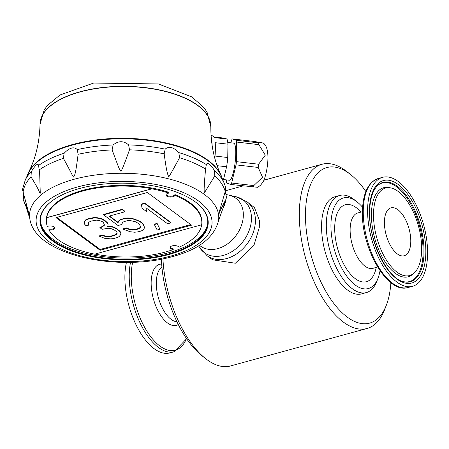<?xml version="1.0" encoding="UTF-8"?>
<svg xmlns="http://www.w3.org/2000/svg" width="449" height="449" viewBox="0 0 449 449"><rect width="100%" height="100%" fill="white"/><g stroke="black" fill="none" stroke-linecap="round" stroke-linejoin="round"><path stroke-width="0.67" d="M207.023 255.689A33.563 25.217 126.5 0 0 237.774 253.096A33.563 25.217 126.5 0 0 255.419 220.891A33.563 25.217 126.5 0 0 246.928 201.713L254.448 207.584L259.387 220.442L259.292 227.553L253.921 245.418L235.366 263.232L212.579 259.797L207.023 255.689L198.941 246.467A32.71 24.577 -53.5 0 0 243.493 240.911A32.71 24.577 -53.5 0 0 235.742 196.684L226.195 194.524M390.883 282.64A80.663 38.491 -105.4 0 1 386.376 305.124L384.698 309.479A85.136 40.623 -105.4 0 1 367.035 328.477L230.511 365.957A85.136 40.623 -105.4 0 1 205.625 358.644A85.136 40.623 -105.4 0 1 162.936 258.865M367.035 328.477A85.136 40.623 -105.4 0 1 321.411 296.014A85.136 40.623 -105.4 0 1 299.315 212.972A85.136 40.623 -105.4 0 1 321.955 164.278A85.136 40.623 -105.4 0 1 346.841 171.591L350.506 174.481A80.663 38.491 -105.4 0 1 365.862 191.51M373.512 213.999A45.371 21.647 -105.4 0 1 390.714 187.907A45.371 21.647 -105.4 0 1 418.468 226.066A45.371 21.647 -105.4 0 1 414.09 273.048A45.371 21.647 -105.4 0 1 387.773 262.171A45.371 21.647 -105.4 0 1 373.512 213.999M384.411 222.053A24.835 11.854 -105.4 0 1 390.658 207.96A24.835 11.854 -105.4 0 1 409.017 228.659A24.835 11.854 -105.4 0 1 403.803 255.835A24.835 11.854 -105.4 0 1 384.411 222.053M380.022 270.747A46.988 22.422 -105.4 0 1 378.058 278.083A46.988 22.422 -105.4 0 1 349.726 279.884A46.988 22.422 -105.4 0 1 330.935 224.814A46.988 22.422 -105.4 0 1 357.168 201.977A46.988 22.422 -105.4 0 1 362.596 207.281M186.604 338.726L174.173 351.724L169.834 352.914A56.495 26.957 -105.4 0 1 139.555 331.379A56.495 26.957 -105.4 0 1 124.889 276.27A56.495 26.957 -105.4 0 1 126.433 262.412M386.376 305.124A80.663 38.491 -105.4 0 1 337.732 308.216A80.663 38.491 -105.4 0 1 305.483 213.685A80.663 38.491 -105.4 0 1 350.506 174.481M378.058 278.083L376.801 281.349A50.344 24.021 -105.4 0 1 366.356 292.58L361.619 293.882A50.344 24.021 -105.4 0 1 334.64 274.687A50.344 24.021 -105.4 0 1 321.568 225.583A50.344 24.021 -105.4 0 1 334.96 196.785L339.702 195.483A50.344 24.021 -105.4 0 1 354.413 199.811L357.168 201.977M205.625 358.644L201.96 355.754A80.663 38.491 -105.4 0 1 161.427 259.168M366.356 292.58A50.344 24.021 -105.4 0 1 339.382 273.385A50.344 24.021 -105.4 0 1 326.311 224.281A50.344 24.021 -105.4 0 1 339.702 195.483M367.608 209.632A56.495 26.957 -105.4 0 1 382.632 177.316A56.495 26.957 -105.4 0 1 423.587 224.663A56.495 26.957 -105.4 0 1 412.547 286.282A56.495 26.957 -105.4 0 1 382.273 264.742A56.495 26.957 -105.4 0 1 367.608 209.632M27.002 176.334A98.449 44.894 0.8 0 1 28.613 172.22A98.449 44.894 0.8 0 1 125.249 138.32A98.449 44.894 0.8 0 1 220.897 174.908A98.449 44.894 0.8 0 1 222.395 179.061M211.047 135.665L212.837 135.873A23.494 4.552 96.6 0 1 214.268 137.574L226.986 139.05L224.191 138.124L213.988 136.939M215.211 142.692A23.494 4.552 96.6 0 1 215.026 156.05L227.75 157.52L227.935 144.168L215.211 142.692M253.068 187.042A24.835 4.816 -83.4 0 0 253.432 186.363A24.835 4.816 -83.4 0 0 253.803 185.589L262.525 177.271L258.192 167.438A24.835 4.816 -83.4 0 0 258.59 164.222L265.28 155.18L258.865 144.629A24.835 4.816 -83.4 0 0 258.54 142.849L263.299 143.057C271.437 148.714 267.121 173.421 263.524 181.093L260.729 185.067L257.821 187.317L230.904 184.477A24.835 4.816 -83.4 0 0 231.639 183.024L236.028 164.867A24.835 4.816 -83.4 0 0 236.427 161.651L236.702 142.058A24.835 4.816 -83.4 0 0 236.37 140.279L232.256 138.915A24.835 4.816 -83.4 0 0 231.516 140.369L230.926 142.821M226.476 179.903L226.453 181.329A24.835 4.816 -83.4 0 0 226.784 183.108L230.904 184.477M263.299 143.057L254.42 141.48L232.256 138.915M258.54 142.849L236.37 140.279M258.865 144.629L236.702 142.058M258.59 164.222L236.427 161.651M258.192 167.438L236.028 164.867M253.803 185.589L231.639 183.024M217.136 165.675L226.599 166.775L223.624 179.095L222.367 178.949M227.75 142.451L233.727 143.147A18.673 3.62 96.6 0 1 235.175 162.111A18.673 3.62 96.6 0 1 229.428 180.245L223.45 179.549M226.986 139.05A23.494 4.552 96.6 0 1 227.935 144.168M227.75 157.52A23.494 4.552 96.6 0 1 226.599 166.775M223.624 179.095A23.494 4.552 96.6 0 1 223.035 180.577M211.204 137.832A23.494 4.552 96.6 0 1 212.113 145.527M214.543 170.642L214.807 175.89L204.688 192.34C203.734 193.547 204.031 185.791 205.575 169.065L206.321 164.564C207.477 161.876 210.216 163.902 214.543 170.642A101.682 46.365 -179.2 0 1 223.989 182.715L221.537 176.923A98.449 44.889 -179.2 0 0 66.16 146.935A98.449 44.889 -179.2 0 0 27.917 174.223L25.301 179.942L22.45 189.512L29.258 214.948C30.403 216.39 28.528 211.58 23.64 200.523L23.258 199.586L23.718 194.327M27.821 174.442A98.449 44.894 0.8 0 1 106.217 139.398A98.449 44.894 0.8 0 1 208.05 160.798A98.449 44.894 0.8 0 1 221.626 177.147M170.182 247.219A4.473 2.043 -179.2 0 0 173.235 248.858L173.224 249.554A4.473 2.043 0.8 0 1 170.115 247.567A4.473 2.043 0.8 0 1 174.139 245.592A4.473 2.043 0.8 0 1 178.966 247.259A77.756 35.454 -179.2 0 0 201.657 224.792A77.756 35.454 -179.2 0 0 201.831 222.721A77.756 35.454 -179.2 0 0 174.886 195.354A4.473 2.043 0.8 0 1 170.137 197.066A4.473 2.043 0.8 0 1 165.978 194.973A4.473 2.043 0.8 0 1 168.79 193.121A77.756 35.454 -179.2 0 0 151.942 188.838L151.942 188.743A77.756 35.454 -179.2 0 0 46.623 217.647L46.617 217.748A77.756 35.454 -179.2 0 0 46.337 220.549A77.756 35.454 -179.2 0 0 47.336 226.459A4.473 2.043 0.8 0 1 52.168 226.156A4.473 2.043 0.8 0 1 54.823 228.064A4.473 2.043 0.8 0 1 48.952 229.922A77.756 35.454 -179.2 0 0 94.728 254.145L201.668 224.792M54.739 227.66A4.473 2.043 0.8 0 1 48.963 229.125L48.952 229.922M94.941 254.083A77.756 35.454 -179.2 0 0 173.224 249.554M201.831 222.721L201.842 221.924A77.756 35.454 -179.2 0 0 174.897 194.557L174.886 195.354M46.337 220.549L46.348 219.752A77.756 35.454 -179.2 0 1 88.475 188.928A77.756 35.454 -179.2 0 1 168.802 192.324L168.79 193.121M46.623 217.647L151.942 188.743M46.617 217.748L151.942 188.838M100.121 250.256L191.527 225.168L147.356 192.509L55.957 217.597L100.121 250.256L100.133 249.459L190.741 224.59M56.748 217.378L100.133 249.459M120.904 233.738L120.338 231.807L120.332 232.206L116.993 229.181L114.22 227.688L111.459 226.756L107.603 226.683L108.13 224.848L107.558 223.316L105.885 221.52L102.002 219.207L97.585 218.163L94.279 217.945L88.79 218.888L85.506 220.352L84.423 221.778L84.451 224.023L86.129 225.819L88.868 225.067L88.301 223.529L88.835 222.255L91.018 221.093L96.513 220.15L99.268 220.521L102.03 221.452L103.141 222.272L104.269 224.219L104.286 225.342L102.103 227.065L99.908 227.671L102.136 229.316L108.175 228.221L110.931 228.592L114.248 229.933L116.471 231.577L117.037 232.548L117.049 233.671L116.51 234.384L114.327 235.545L111.032 236.449L106.082 236.679L102.215 235.489L99.47 236.241L104.454 238.256L110.516 238.846L113.266 238.655L117.649 237.448L119.288 236.438L120.371 235.012L120.904 233.738L120.332 232.206M117.049 233.289L114.332 235.147L111.038 236.051L106.087 236.281L102.22 235.091L99.476 235.843L99.47 236.241M102.22 235.091L102.215 235.489M103.882 235.764L103.876 236.163M106.087 236.281L106.082 236.679M107.743 236.393L107.738 236.791M111.038 236.051L111.032 236.449M114.332 235.147L114.327 235.545M116.516 233.985L116.51 234.384M104.28 224.955L102.108 226.666L99.914 227.273L99.908 227.671M102.108 226.666L102.103 227.065M88.38 223.338L88.868 225.067M108.13 224.848L107.564 222.917L104.78 220.302L102.007 218.809L97.59 217.765L94.284 217.546L88.795 218.489L85.512 219.954L84.423 221.778M85.512 219.954L85.506 220.352M88.795 218.489L88.79 218.888M89.89 218.192L89.884 218.59M94.284 217.546L94.279 217.945M97.59 217.765L97.585 218.163M102.007 218.809L102.002 219.207M104.78 220.302L104.774 220.7M105.891 221.121L105.885 221.52M107.564 222.917L107.558 223.316M120.338 231.807L116.998 228.782L114.226 227.289L111.464 226.358L111.459 226.756M111.464 226.358L107.715 226.29M114.226 227.289L114.22 227.688M116.998 228.782L116.993 229.181M119.221 230.427L119.215 230.825M122.409 222.62L124.047 221.61L127.336 220.706L130.087 220.515L135.609 221.817L138.937 223.72L140.627 226.638L140.094 227.912L138.455 228.923L135.16 229.826L132.416 230.017L129.654 229.647L126.337 228.305L123.048 229.209L130.232 231.74L134.644 232.223L137.944 231.88L141.233 230.977L143.416 229.815L144.494 227.828L143.916 225.735L142.232 223.377L140.009 221.733L136.137 219.982L132.264 218.786L127.858 218.309L124.558 218.652L121.269 219.555L119.08 220.717L118.008 222.704L109.118 216.126L125.018 211.76L122.24 209.705L103.596 214.824L118.042 225.51L121.881 224.455L122.409 222.62M157.099 223.804L154.355 224.556L157.178 229.983L159.923 229.231L157.105 223.406L154.361 224.158L154.355 224.556M144.724 203.537L141.435 204.435L142.036 208.218L146.481 211.507L145.88 207.724L167.556 223.754L170.844 222.85L144.724 203.537L144.73 203.139L141.441 204.042L141.435 204.435M125.018 211.76L125.024 211.361L122.246 209.307L103.601 214.426L103.596 214.824M122.246 209.307L122.24 209.705M144.494 227.828L143.921 225.336L142.238 222.979L140.015 221.335L132.27 218.388L127.864 217.911L121.275 219.157L119.086 220.319L118.008 222.704M118.014 222.306L109.511 216.02M119.086 220.319L119.08 220.717M121.275 219.157L121.269 219.555M124.564 218.253L124.558 218.652M127.864 217.911L127.858 218.309M132.27 218.388L132.264 218.786M136.142 219.583L136.137 219.982M140.015 221.335L140.009 221.733M142.238 222.979L142.232 223.377M143.921 225.336L143.916 225.735M140.548 226.431L140.099 227.514L138.46 228.524L135.166 229.428L129.66 229.248L126.343 227.907L123.054 228.81L123.048 229.209M126.343 227.907L126.337 228.305M129.66 229.248L129.654 229.647M132.421 229.619L132.416 230.017M135.166 229.428L135.16 229.826M138.46 228.524L138.455 228.923M140.099 227.514L140.094 227.912M157.105 223.406L159.923 229.231M144.73 203.139L170.85 222.451L170.844 222.85M145.959 207.786L146.481 211.507M174.897 194.557A4.473 2.043 0.8 0 1 170.586 196.28A4.473 2.043 0.8 0 1 166.068 194.574M31.323 171.619C35.55 164.822 37.969 162.768 38.58 165.457L39.669 173.353L40.27 193.216C38.429 191.252 41.123 193.21 30.981 176.867L31.323 171.619A101.682 46.365 -179.2 0 0 25.301 179.942M38.563 165.35L38.58 165.457A101.682 46.365 -179.2 0 1 64.14 153.216C69.634 147.603 74.012 146.402 77.267 149.612L78.115 154.293C75.303 176.485 74.764 174.111 73.771 177.17C71.587 174.717 73.782 177.181 63.371 158.345L64.14 153.216M225.314 191.341L226.492 197.577L225.869 199.451C220.42 209.975 218.169 214.802 219.112 213.937L219.701 210.3L225.241 191.515L225.785 187.71L223.989 182.715M165.176 149.141C168.897 145.903 173.454 147.053 178.859 152.604L179.538 157.722C172.18 171.372 168.566 177.686 168.695 176.665C167.679 174.117 166.837 173.836 164.171 153.839L165.176 149.141A101.682 46.365 -179.2 0 0 128.61 144.909L129.503 149.82C124.076 164.951 121.168 172.046 120.775 171.114C118.985 168.498 119.619 170.098 112.121 149.915L113.131 144.988C118.441 140.677 123.604 140.649 128.61 144.909M205.502 169.548L205.575 169.065A101.558 46.309 -179.2 0 0 179.538 157.722M195.192 202.016L195.382 201.96A84.131 38.361 0.8 0 0 52.118 200.877A84.131 38.361 0.8 0 0 69.298 250.042A84.131 38.361 0.8 0 0 178.057 251.563A84.131 38.361 0.8 0 0 196.6 202.892A84.131 38.361 0.8 0 0 195.5 202.05L195.192 201.82M52.314 200.731A83.682 38.159 -179.2 0 0 40.522 222.143A83.682 38.159 -179.2 0 0 168.504 253.971A83.682 38.159 -179.2 0 0 207.601 224.478A83.682 38.159 -179.2 0 0 196.409 202.74M40.461 221.497A83.845 38.232 -179.2 0 0 168.605 252.742A83.845 38.232 -179.2 0 0 207.679 223.832M414.09 273.048L412.743 274.255A46.196 22.04 -105.4 0 1 385.949 263.176A46.196 22.04 -105.4 0 1 371.43 214.128A46.196 22.04 -105.4 0 1 388.941 187.559L390.714 187.907M176.928 321.765A28.697 13.694 -105.4 0 1 156.28 282.606A28.697 13.694 -105.4 0 1 161.926 267.116M178.27 324.504A31.643 15.098 -105.4 0 1 160.4 314.968A31.643 15.098 -105.4 0 1 151.156 282.432A31.643 15.098 -105.4 0 1 161.679 264.074M376.217 267.424A39.882 19.032 -105.4 0 1 352.667 276.444A39.882 19.032 -105.4 0 1 334.707 227.604A39.882 19.032 -105.4 0 1 361.024 212.08M377.648 185.493A51.135 24.403 -105.4 0 1 419.473 225.791A51.135 24.403 -105.4 0 1 404.089 281.798M372.406 268.575L372.951 268.322A28.697 13.694 -105.4 0 1 357.572 257.378A28.697 13.694 -105.4 0 1 350.125 229.388A28.697 13.694 -105.4 0 1 357.758 212.978L362.422 211.698M186.487 338.546A55.322 26.396 -105.4 0 1 153.115 339.646A55.322 26.396 -105.4 0 1 131.282 275.147A55.322 26.396 -105.4 0 1 132.635 262.311M369.387 210.946A53.15 25.357 -105.4 0 1 412.266 201.264A53.15 25.357 -105.4 0 1 411.121 283.184A53.15 25.357 -105.4 0 1 369.387 210.946M377.94 185.224A51.5 24.572 -105.4 0 1 420.365 225.55A51.5 24.572 -105.4 0 1 404.47 281.877C388.537 280.288 368.36 241.068 369.656 211.389C370.032 198.677 372.793 189.955 377.94 185.224M210.817 126.556A85.4 38.94 -179.2 0 0 210.822 126.455A85.4 38.94 -179.2 0 0 125.973 86.326A85.4 38.94 -179.2 0 0 40.04 124.07A85.4 38.94 -179.2 0 0 40.04 124.171M210.817 126.652A85.4 38.94 -179.2 0 0 125.973 86.522A85.4 38.94 -179.2 0 0 40.034 124.266L44.165 109.994L47.37 105.487L59.941 95.02L93.667 83.043L158.368 83.946L191.846 96.928L203.975 107.631L207.062 112.211L210.817 126.652C210.811 144.55 214.167 160.635 220.897 174.908M206.321 164.564A101.682 46.365 -179.2 0 0 178.859 152.604M113.131 144.988A101.682 46.365 -179.2 0 0 77.267 149.612M23.64 200.523A101.558 46.309 -179.2 0 0 25.716 205.771L23.258 199.586M30.981 176.867A101.558 46.309 -179.2 0 0 23.017 192.593M63.371 158.345A101.558 46.309 -179.2 0 0 39.136 169.952M112.121 149.915A101.558 46.309 -179.2 0 0 78.115 154.293M164.171 153.839A101.558 46.309 -179.2 0 0 129.503 149.82M225.241 191.515A101.558 46.309 -179.2 0 0 214.807 175.89M226.492 197.577L222.861 208.527A101.558 46.309 -179.2 0 0 225.869 199.451M29.769 218.422C34.32 254.97 117.116 272.403 172.641 256.559C198.643 249.588 213.909 237.757 218.45 221.06A94.627 43.149 -179.2 0 0 173.376 180.133A94.627 43.149 -179.2 0 0 73.939 179.314A94.627 43.149 -179.2 0 0 29.769 218.422L25.716 205.771M170.783 256.059A87.987 40.124 -179.2 0 0 165.316 186.548A87.987 40.124 -179.2 0 0 36.161 222.002A87.987 40.124 -179.2 0 0 170.783 256.059M199.474 245.272A29.724 22.327 -53.5 0 0 238.329 232.082A29.724 22.327 -53.5 0 0 229.057 195.264M378.294 178.511C368.141 182.243 362.854 193.238 362.427 211.501C361.125 247.977 387.521 294.544 408.208 287.472A56.495 26.957 -105.4 0 1 377.929 265.931A56.495 26.957 -105.4 0 1 363.263 210.822A56.495 26.957 -105.4 0 1 378.294 178.511L382.632 177.316M174.173 351.724A56.495 26.957 -105.4 0 1 143.899 330.183A56.495 26.957 -105.4 0 1 129.233 275.074A56.495 26.957 -105.4 0 1 130.53 262.368M225.527 190.752L243.195 185.897M263.95 180.201L321.955 164.278M372.951 268.322L377.615 267.043M357.758 212.978L357.157 213.039M28.613 172.22C35.735 158.143 39.546 142.159 40.034 124.266M218.45 221.06L222.861 208.527M198.581 245.828L198.941 246.467M246.928 201.713L235.742 196.684M408.208 287.472L412.547 286.282"/></g></svg>
